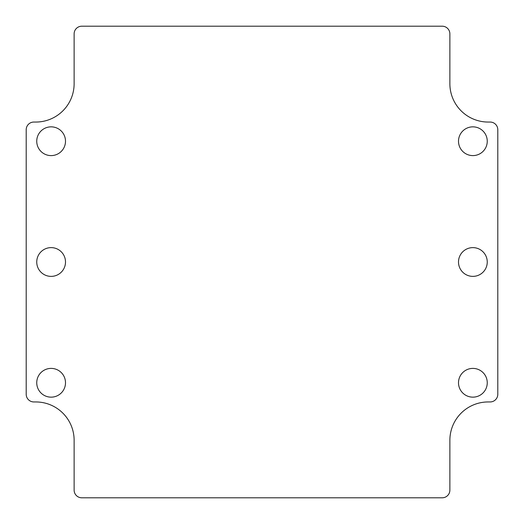 <?xml version="1.0" encoding="UTF-8"?>
<svg xmlns="http://www.w3.org/2000/svg" width="524" height="524" viewBox="0 0 524 524"><rect width="100%" height="100%" fill="white"/><g stroke="black" fill="none" stroke-linecap="round" stroke-linejoin="round"><path stroke-width="0.79" d="M487.255 382.775A14.377 14.377 0 0 1 465.692 395.227A14.377 14.377 0 0 1 465.692 370.324A14.377 14.377 0 0 1 487.255 382.775M487.255 262A14.377 14.377 0 0 1 465.692 274.452A14.377 14.377 0 0 1 465.692 249.548A14.377 14.377 0 0 1 487.255 262M487.255 141.225A14.377 14.377 0 0 1 465.692 153.676A14.377 14.377 0 0 1 465.692 128.773A14.377 14.377 0 0 1 487.255 141.225M65.5 382.775A14.377 14.377 0 0 1 43.931 395.227A14.377 14.377 0 0 1 43.931 370.324A14.377 14.377 0 0 1 65.5 382.775M65.5 262A14.377 14.377 0 0 1 43.931 274.452A14.377 14.377 0 0 1 43.931 249.548A14.377 14.377 0 0 1 65.5 262M65.5 141.225A14.377 14.377 0 0 1 43.931 153.676A14.377 14.377 0 0 1 43.931 128.773A14.377 14.377 0 0 1 65.5 141.225M74.126 33.87A7.67 7.67 0 0 1 81.796 26.2L442.204 26.2A7.67 7.67 0 0 1 449.874 33.87L449.874 83.709A38.344 38.344 0 0 0 488.217 122.053L490.13 122.053A7.67 7.67 0 0 1 497.8 129.723L497.8 394.277A7.67 7.67 0 0 1 490.13 401.947L488.217 401.947A38.344 38.344 0 0 0 449.874 440.291L449.874 490.13A7.67 7.67 0 0 1 442.204 497.8L81.796 497.8A7.67 7.67 0 0 1 74.126 490.13L74.126 440.291A38.344 38.344 0 0 0 35.783 401.947L33.87 401.947A7.67 7.67 0 0 1 26.2 394.277L26.2 129.723A7.67 7.67 0 0 1 33.87 122.053L35.783 122.053A38.344 38.344 0 0 0 74.126 83.709L74.126 33.87"/></g></svg>
